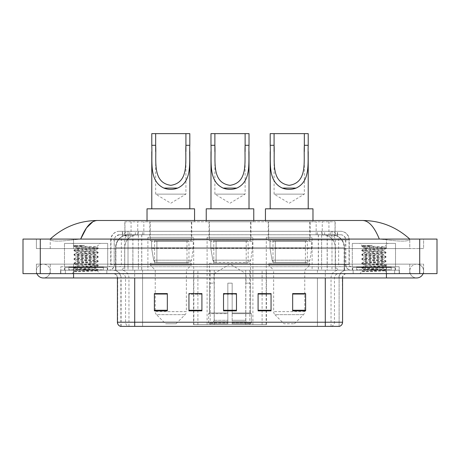 <?xml version="1.0" encoding="UTF-8"?>
<svg xmlns="http://www.w3.org/2000/svg" width="460" height="460" viewBox="0 0 460 460"><rect width="100%" height="100%" fill="white"/><g stroke="black" fill="none" stroke-linecap="round" stroke-linejoin="round"><path stroke-width="0.34" stroke-dasharray="2.3 1.72" d="M193.574 324.639L266.426 324.639L193.574 324.639L193.574 293.658M201.911 293.658L188.945 293.658L188.945 310.856L201.911 310.856L188.945 310.856L201.911 310.856L201.911 293.566L188.945 293.566L188.945 310.856L188.945 293.566L201.911 293.566L201.911 310.856L201.911 293.566L193.574 293.566L193.574 270.192L266.426 270.192L193.574 270.192M312.11 237.348L266.3 237.348L312.11 237.348L312.11 270.192L266.3 270.192L312.11 270.192M266.3 237.348L266.3 270.192M252.902 237.348L207.098 237.348L252.902 237.348L252.902 324.639L207.098 324.639L252.902 324.639M207.098 237.348L207.098 324.639M193.7 237.348L147.89 237.348L193.7 237.348L193.7 270.192L147.89 270.192L193.7 270.192M147.89 237.348L147.89 270.192M331.119 234.755L326.91 234.755L333.368 234.91C334.995 235.393 335.547 235.704 335.024 235.836L328.929 235.836L325.456 235.094L318.297 234.772L141.703 234.772L134.544 235.094L131.071 235.836L124.976 235.836L124.781 221.789L335.219 221.789L124.781 221.789M332.626 234.807A12.966 12.966 0 0 1 344.425 247.716L344.425 270.192L115.575 270.192L344.425 270.192M124.781 235.75L127.374 234.807L133.089 234.755L128.88 234.755M127.374 234.807A12.966 12.966 0 0 0 115.575 247.716L115.84 270.192M191.757 221.789L149.833 221.789L191.757 221.789L191.757 237.348L149.833 237.348L191.757 237.348M149.833 221.789L149.833 237.348M250.959 221.789L209.041 221.789L250.959 221.789L250.959 237.348L209.041 237.348L250.959 237.348M209.041 221.789L209.041 237.348M310.166 221.789L268.243 221.789L310.166 221.789L310.166 237.348L268.243 237.348L310.166 237.348M268.243 221.789L268.243 237.348M335.219 221.789L335.024 235.836L335.024 221.789M133.089 234.755L326.91 234.755M386.44 273.648L386.44 264.138L386.44 273.648L386.44 264.138L73.56 264.138L416.691 264.138A6.917 6.917 0 0 1 423.096 273.648A6.917 6.917 0 0 0 423.603 271.055A6.917 6.917 0 0 1 423.096 273.648A6.917 6.917 0 0 0 416.691 264.138A6.917 6.917 0 0 0 409.774 271.055A6.917 6.917 0 0 1 416.691 264.138L386.44 264.138L423.603 264.138L423.603 273.648L50.226 273.648L423.603 273.648L423.603 264.138L36.397 264.138L36.397 273.648L386.44 273.648L36.397 273.648L36.397 264.138L386.44 264.138L386.44 277.966L386.44 271.055L386.44 277.966L73.56 277.966L73.56 264.138L50.226 264.138L73.56 264.138L73.56 277.966L73.56 270.192L399.401 270.192L399.401 273.648L399.401 270.192L60.599 270.192L60.599 273.648L60.599 270.192L73.56 270.192L73.56 273.648L73.56 264.138L73.56 273.648M73.56 277.966L43.309 277.966A6.917 6.917 0 0 0 50.226 271.055A6.917 6.917 0 0 0 43.309 264.138A6.917 6.917 0 0 0 36.904 273.648A6.917 6.917 0 0 1 36.397 271.055A6.917 6.917 0 0 0 36.904 273.648M43.309 277.966A6.917 6.917 0 0 0 50.226 271.055A6.917 6.917 0 0 1 43.309 277.966A6.917 6.917 0 0 0 50.226 271.055A6.917 6.917 0 0 0 43.309 264.138A6.917 6.917 0 0 0 36.397 271.055M386.44 277.966L416.691 277.966A6.917 6.917 0 0 1 409.774 271.055A6.917 6.917 0 0 0 416.691 277.966A6.917 6.917 0 0 1 409.774 271.055M352.297 270.192L352.297 243.397L352.297 266.731L395.514 266.731L395.514 243.397L352.297 243.397L395.514 243.397L352.297 243.397L395.514 243.397L395.514 270.192L352.297 270.192L395.514 270.192M64.486 270.192L64.486 243.397L64.486 266.731L107.703 266.731L107.703 243.397L64.486 243.397L107.703 243.397L64.486 243.397L107.703 243.397L107.703 270.192L64.486 270.192L107.703 270.192M128.599 234.755L331.562 234.755L128.599 234.755A12.966 12.966 0 0 0 115.632 247.716L132.917 247.716L132.917 270.192L115.632 270.192L344.528 270.192L132.917 270.192M331.562 234.755A12.966 12.966 0 0 1 344.528 247.716L344.528 270.192M409.774 239.073C396.238 226.855 380.518 220.656 362.612 220.495L97.388 220.495C79.551 220.633 63.825 226.826 50.226 239.073L50.226 239.464C51.606 241.54 59.38 241.638 73.56 239.763L80.684 239.073L379.316 239.073L386.44 239.763C400.591 241.638 408.371 241.54 409.774 239.464L409.774 239.073L409.774 239.464C408.394 241.54 400.62 241.638 386.44 239.763L379.316 239.073L80.684 239.073L73.56 239.763C59.409 241.638 51.629 241.54 50.226 239.464L50.226 239.073M437 239.073L437 273.648L23 273.648L23 239.073L437 239.073M73.56 239.073L386.44 239.073L73.56 239.073L73.56 248.584L423.603 248.584L423.603 239.073L386.44 239.073L423.603 239.073L423.603 248.584L36.397 248.584L36.397 239.073L36.397 248.584L386.44 248.584L50.226 248.584L73.56 248.584L73.56 239.073M409.774 264.138L409.774 273.648L409.774 264.138M50.226 264.138L50.226 273.648L50.226 264.138M409.774 248.584L386.44 248.584L409.774 248.584L409.774 239.464L409.774 248.584M50.226 248.584L50.226 239.464L50.226 248.584M362.612 220.495C368.788 220.679 374.359 226.872 379.316 239.073M92.903 221.708L97.388 220.495M122.394 231.294L337.605 231.294L122.394 231.294L122.394 234.755L337.605 234.755L122.394 234.755M340.63 234.755L119.37 234.755L340.63 234.755A5.186 5.186 0 0 1 345.816 239.942L345.816 264.575L110.728 264.575A2.162 2.162 0 0 1 108.566 266.731L351.434 266.731L108.566 266.731M119.37 231.294L340.63 231.294L119.37 231.294A8.642 8.642 0 0 0 110.728 239.942L345.816 239.942L114.183 239.942L114.183 264.575A5.618 5.618 0 0 1 108.566 270.192L351.434 270.192L108.566 270.192M340.63 231.294A8.642 8.642 0 0 1 349.272 239.942L349.272 264.575L321.626 264.575L321.626 266.731M391.19 266.731L356.621 266.731L391.19 266.731L391.19 270.192L356.621 270.192L391.19 270.192L391.19 267.599L356.621 267.599L391.19 267.599M356.621 266.731L356.621 267.599M103.379 266.731L68.81 266.731L103.379 266.731L103.379 270.192L68.81 270.192L103.379 270.192L103.379 267.599L68.81 267.599L103.379 267.599M68.81 266.731L68.81 267.599M60.812 266.731L73.778 266.731L60.812 266.731L60.812 270.192L399.188 270.192L60.812 270.192L60.812 266.731M386.222 266.731L73.778 266.731L399.188 266.731L386.222 266.731L386.222 270.192L386.222 266.731M399.188 266.731L399.188 270.192L399.188 266.731M106.835 270.192L106.835 273.648L65.349 273.648L106.835 273.648L65.349 273.648L106.835 273.648L106.835 270.192L65.349 270.192L65.349 273.648L65.349 270.192L106.835 270.192M394.651 270.192L394.651 273.648L353.165 273.648L394.651 273.648L353.165 273.648L394.651 273.648L394.651 270.192L353.165 270.192L353.165 273.648L353.165 270.192L394.651 270.192M107.272 267.599L64.918 267.599L107.272 267.599L107.272 270.192L64.918 270.192L107.272 270.192M64.918 267.599L64.918 270.192M395.082 267.599L352.728 267.599L395.082 267.599L395.082 270.192L352.728 270.192L395.082 270.192M352.728 267.599L352.728 270.192M120.537 326.37L339.118 326.37L339.118 277.966A7.78 7.78 0 0 1 346.897 270.192L113.102 270.192L346.897 270.192M120.882 326.37L120.882 277.966L342.573 277.966A4.324 4.324 0 0 1 346.897 273.648L113.102 273.648L346.897 273.648M356.621 270.192L391.19 270.192L356.621 270.192M68.81 270.192L103.379 270.192L68.81 270.192M292.663 293.658L305.624 293.658L305.624 310.856L305.624 293.566L305.624 310.856L292.663 310.856L292.663 293.658L292.663 310.856L305.624 310.856L305.624 293.739L305.624 310.856L305.624 294.256L292.663 294.256L292.663 293.566L292.663 310.856L292.663 293.566L305.624 293.566L292.663 293.566L304.761 293.566L304.761 270.192L273.648 270.192L273.648 311.615A4.324 4.324 0 0 0 274.913 314.669L303.497 314.669L274.913 314.669L284.021 323.777L294.388 323.777L284.021 323.777M258.089 293.658L271.055 293.658L271.055 310.856L271.055 293.566L271.055 310.856L258.089 310.856L258.089 293.658L258.089 310.856L271.055 310.856L271.055 293.739L271.055 310.856L271.055 294.256L258.089 294.256L258.089 293.566L258.089 310.856L258.089 293.566L271.055 293.566L258.089 293.566L266.426 293.566L266.426 270.192M167.336 293.658L154.376 293.658L154.376 310.856L167.336 310.856L167.336 293.566L167.336 310.856L154.376 310.856L154.376 293.658L154.376 310.856L167.336 310.856L167.336 293.739L167.336 310.856L167.336 294.256L154.376 294.256L154.376 310.856L154.376 293.658L154.376 310.856L154.376 294.256L167.336 294.256L167.336 293.566L154.376 293.566L167.336 293.566L155.238 293.566L155.238 270.192L150.27 265.006L191.32 265.006L150.27 265.006L150.27 263.275L191.32 263.275L150.27 263.275M236.48 310.253L236.48 293.566L236.48 310.856L223.52 310.856L223.52 293.658L223.52 310.856L236.48 310.856L236.48 293.739L236.48 310.856L236.48 294.256L223.52 294.256L223.52 310.856L223.52 293.566L236.48 293.566L223.52 293.566L236.48 293.566L236.48 310.253L223.52 310.253M338.905 326.37L339.463 326.37M399.188 273.648L60.812 273.648L399.188 273.648L399.188 270.192L399.188 273.648M60.812 273.648L60.812 270.192L60.812 273.648M236.48 294.256L236.48 293.739L236.48 294.256L223.52 294.256L223.52 310.856L236.48 310.856L236.48 294.256M188.945 310.856L188.945 293.739L188.945 294.256L201.911 294.256L201.911 293.739L201.911 294.256L188.945 294.256L188.945 310.856M201.911 310.856L201.911 294.256L201.911 310.856M271.055 294.256L271.055 293.739L271.055 294.256L258.089 294.256L258.089 310.856L271.055 310.856L271.055 294.256M305.624 294.256L305.624 293.739L305.624 294.256L292.663 294.256L292.663 310.856L305.624 310.856L305.624 294.256M236.48 293.658L223.52 293.658M103.81 270.192L68.373 270.192L103.81 270.192A0.431 0.431 0 0 1 103.379 269.755L68.81 269.755L103.379 269.755L103.379 267.162A0.431 0.431 0 0 1 103.81 266.731L68.373 266.731L103.81 266.731M68.373 270.192A0.431 0.431 0 0 0 68.81 269.755L68.81 267.162A0.431 0.431 0 0 0 68.373 266.731M107.703 266.731L64.486 266.731M78.666 271.664L98.147 270.198L97.215 270.739L100.182 273.648L72.001 273.648L76.326 269.324C75.417 269.813 97.669 270.267 97.232 270.693C97.991 271.032 85.853 271.365 78.666 271.664L74.106 271.664C76.118 270.952 80.115 270.175 86.095 269.324L76.326 269.324C75.727 268.605 96.462 267.887 95.864 267.162C96.462 266.443 75.727 265.725 76.326 265.006C75.727 264.287 96.462 263.563 95.864 262.844C96.462 262.125 75.727 261.401 76.326 260.682C75.727 259.963 96.462 259.239 95.864 258.52C96.462 257.801 75.727 257.082 76.326 256.364C75.727 255.639 96.462 254.92 95.864 254.202C96.462 253.483 75.727 252.758 76.326 252.04C75.727 251.321 96.462 250.596 95.864 249.878L95.864 250.959C96.462 250.24 75.727 249.515 76.326 248.797C76.906 248.44 80.161 248.078 86.095 247.716L96.548 247.031C97.497 246.548 73.807 246.094 74.273 245.663L72.001 243.397L100.182 243.397L72.001 243.397M74.106 271.664L98.204 269.594L73.985 267.433L98.204 265.276L73.985 263.114L98.204 260.952L73.985 258.79L98.204 256.634L73.985 254.472L98.147 252.252L73.985 250.148L98.204 247.986L96.531 246.991L100.182 243.397M98.147 270.198L73.985 267.973L98.204 265.817L74.037 263.712L98.204 261.493L73.985 259.331L98.204 257.169L73.985 255.012L98.147 252.908L95.864 254.202L95.864 255.283C96.462 254.564 75.727 253.839 76.326 253.121C75.727 252.402 96.462 251.677 95.864 250.959L98.147 252.252M98.147 252.908L73.985 250.689L98.147 248.59L95.864 249.878C96.462 249.159 75.727 248.434 76.326 247.716L76.326 248.797L74.037 250.09M98.147 248.59L74.037 246.428L76.389 247.79L86.095 247.716M98.147 257.232L95.864 258.52L95.864 259.601C96.462 258.882 75.727 258.163 76.326 257.439C75.727 256.72 96.462 256.002 95.864 255.283L98.147 256.571M74.037 250.752L76.389 252.114L76.326 253.121L74.037 254.409M98.147 261.55L95.864 262.844L95.864 263.925C96.462 263.206 75.727 262.482 76.326 261.763C75.727 261.044 96.462 260.32 95.864 259.601L98.147 260.895M74.037 255.07L76.389 256.438L76.326 257.439L74.037 258.733M98.147 265.874L95.864 267.162L95.864 268.243C96.462 267.524 75.727 266.806 76.326 266.087C75.727 265.368 96.462 264.644 95.864 263.925L98.147 265.213M74.037 259.394L76.389 260.757L76.326 261.763L74.037 263.051M86.095 269.324C92.029 268.968 95.283 268.605 95.864 268.243L98.147 269.537M74.037 263.712L76.389 265.081L76.326 266.087L74.037 267.375M72.001 273.648L100.182 273.648M76.429 245.381L74.037 245.766L76.429 245.381L84.554 245.381C78.712 246.071 75.969 246.847 76.326 247.716M98.147 247.928L74.037 245.766M74.037 246.428L84.554 245.381M214.877 151.553L214.877 194.131L245.122 194.131L214.877 194.131L230 203.222L245.122 194.131L245.122 151.541M210.985 145.302L210.985 151.679M210.985 208.823L249.015 208.823L210.985 208.823M249.015 145.302L249.015 151.627M214.009 283.153L214.009 273.648L245.991 273.648L230 264.04L214.009 273.648L245.991 273.648L245.991 283.153M245.841 320.286L245.841 283.153L245.841 320.286L246.48 321.816L248.457 323.777L232.162 323.777L250.458 323.777L232.162 323.777L232.162 322.914L251.327 322.914L232.162 322.914L232.162 313.662L251.327 313.662L232.162 313.662L232.162 312.972L250.631 312.972L232.162 312.972L232.162 323.777L250.458 323.777L251.327 322.914L251.327 313.662L250.412 312.972L250.527 283.153L250.412 312.972L251.327 313.662L251.327 322.914L250.458 323.777L248.457 323.777L246.48 321.816L245.841 320.286L232.162 320.286L232.162 323.777L232.162 283.153L232.162 320.286L245.841 320.286M227.838 283.153L232.162 283.153L227.838 283.153L227.838 312.972L209.587 312.972L227.838 312.972L227.838 283.153L227.838 320.286L227.838 283.153L232.162 283.153L232.162 312.972L232.162 283.153L227.838 283.153M214.159 283.153L214.159 320.286L213.52 321.816L211.542 323.777L227.838 323.777L227.838 320.286L227.838 323.777L209.541 323.777L227.838 323.777L227.838 322.914L227.838 323.777L209.541 323.777L208.673 322.914L227.838 322.914L208.673 322.914L208.673 313.662L227.838 313.662L227.838 322.914L227.838 313.662L208.673 313.662L209.369 312.972L227.838 312.972L227.838 313.662L227.838 312.972L209.369 312.972L209.587 283.153L209.587 312.972L208.673 313.662L208.673 322.914L209.541 323.777L211.542 323.777L213.52 321.816L214.159 320.286L214.159 283.153L209.472 283.153L214.159 283.153M209.472 263.275L250.527 263.275L209.472 263.275L209.472 283.153M250.527 263.275L250.527 283.153M213.796 240.804L246.203 240.804L213.796 240.804L213.796 263.275L246.203 263.275L213.796 263.275M246.203 240.804L246.203 263.275M209.472 221.789L250.527 221.789L209.472 221.789L209.472 240.804L250.527 240.804L209.472 240.804M250.527 221.789L250.527 240.804M206.23 220.495L206.23 221.789L253.77 221.789L206.23 221.789M253.77 220.495L253.77 221.789M206.23 208.823L253.77 208.823M250.412 283.153L245.841 283.153L250.412 283.153M210.985 133.63L249.015 133.63M252.471 241.236L210.795 241.236L252.471 241.236L252.471 248.153L210.795 248.153L210.795 241.236L210.795 248.153L212.876 260.193C213.394 261.677 214.463 262.413 216.096 262.413L248.153 262.413L216.096 262.413L216.096 241.236L216.096 262.413C214.469 262.418 213.4 261.677 212.876 260.193L210.795 248.153L252.471 248.153L250.723 260.193L212.876 260.193L250.723 260.193C249.602 262.062 248.751 262.804 248.153 262.413L248.153 241.236L216.096 241.236L248.153 241.236M155.67 151.553L155.67 194.131L185.92 194.131L155.67 194.131L170.798 203.222L185.92 194.131L185.92 151.541M151.783 145.302L151.783 151.679M151.783 208.823L189.808 208.823L151.783 208.823M189.808 145.302L189.808 151.627M175.979 323.777L165.611 323.777L156.504 314.669L185.087 314.669L156.504 314.669A4.324 4.324 0 0 1 155.238 311.615L186.352 311.615A4.324 4.324 0 0 1 185.087 314.669L175.979 323.777L165.611 323.777M191.32 263.275L191.32 265.006L186.352 270.192L155.238 270.192L186.352 270.192L186.352 311.615L155.238 311.615L155.238 293.658M154.589 240.804L187.001 240.804L154.589 240.804L154.589 263.275L187.001 263.275L154.589 263.275M187.001 240.804L187.001 263.275M150.27 221.789L191.32 221.789L150.27 221.789L150.27 240.804L191.32 240.804L150.27 240.804M191.32 221.789L191.32 240.804M147.027 220.495L147.027 221.789L194.563 221.789L147.027 221.789M194.563 220.495L194.563 221.789M147.027 208.823L194.563 208.823M151.783 133.63L189.808 133.63M193.269 241.236L151.593 241.236L193.269 241.236L193.269 248.153L151.593 248.153L151.593 241.236L151.593 248.153L153.674 260.193C154.186 261.677 155.261 262.413 156.889 262.413L188.945 262.413L156.889 262.413L156.894 241.236L156.889 262.413C155.267 262.418 154.192 261.677 153.674 260.193L151.593 248.153L193.269 248.153L191.515 260.193L153.674 260.193L191.515 260.193C190.388 262.068 189.531 262.804 188.951 262.413L188.945 241.236L156.894 241.236L188.945 241.236M274.079 151.553L274.079 194.131L304.33 194.131L274.079 194.131L289.202 203.222L304.33 194.131L304.33 151.541M270.192 145.302L270.192 151.679M270.192 208.823L308.217 208.823L270.192 208.823M308.217 145.302L308.217 151.627M294.388 323.777L303.497 314.669A4.324 4.324 0 0 0 304.761 311.615L273.648 311.615L304.761 311.615L304.761 293.658M304.761 270.192L309.729 265.006L268.68 265.006L309.729 265.006L309.729 263.275L268.68 263.275L268.68 265.006L273.648 270.192L304.761 270.192M272.998 240.804L305.411 240.804L272.998 240.804L272.998 263.275L305.411 263.275L272.998 263.275M305.411 240.804L305.411 263.275M268.68 221.789L309.729 221.789L268.68 221.789L268.68 240.804L309.729 240.804L268.68 240.804M309.729 221.789L309.729 240.804M265.437 220.495L265.437 221.789L312.972 221.789L265.437 221.789M312.972 220.495L312.972 221.789M265.437 208.823L312.972 208.823M268.68 263.275L309.729 263.275M270.192 133.63L308.217 133.63M311.679 241.236L269.997 241.236L311.679 241.236L311.679 248.153L269.997 248.153L269.997 241.236L269.997 248.153L272.084 260.193C272.596 261.677 273.671 262.413 275.298 262.413L307.355 262.413L275.298 262.413L275.304 241.236L275.298 262.413C273.671 262.418 272.602 261.677 272.084 260.193L269.997 248.153L311.679 248.153L309.925 260.193L272.084 260.193L309.925 260.193C308.798 262.068 307.941 262.804 307.36 262.413L307.355 241.236L275.304 241.236L307.355 241.236M391.627 270.192L356.19 270.192L391.627 270.192A0.431 0.431 0 0 1 391.19 269.755L356.621 269.755L391.19 269.755L391.19 267.162A0.431 0.431 0 0 1 391.627 266.731L356.19 266.731L391.627 266.731M356.19 270.192A0.431 0.431 0 0 0 356.621 269.755L356.621 267.162A0.431 0.431 0 0 0 356.19 266.731M395.514 266.731L352.297 266.731M366.482 271.664L385.963 270.198L385.026 270.739L387.998 273.648L359.818 273.648L364.136 269.324C363.228 269.813 385.486 270.267 385.043 270.693C385.802 271.032 373.664 271.365 366.482 271.664L361.916 271.664C363.929 270.952 367.925 270.175 373.905 269.324L364.136 269.324C363.538 268.605 384.272 267.887 383.674 267.162C384.272 266.443 363.538 265.725 364.136 265.006C363.538 264.287 384.272 263.563 383.674 262.844C384.272 262.125 363.538 261.401 364.136 260.682C363.538 259.963 384.272 259.239 383.674 258.52C384.272 257.801 363.538 257.082 364.136 256.364C363.538 255.639 384.272 254.92 383.674 254.202C384.272 253.483 363.538 252.758 364.136 252.04C363.538 251.321 384.272 250.596 383.674 249.878L383.674 250.959C384.272 250.24 363.538 249.515 364.136 248.797C364.717 248.44 367.971 248.078 373.905 247.716L384.359 247.031C385.308 246.548 361.617 246.094 362.083 245.663L359.818 243.397L387.998 243.397L359.818 243.397M361.916 271.664L386.015 269.594L361.796 267.433L386.015 265.276L361.796 263.114L386.015 260.952L361.796 258.79L386.015 256.634L361.796 254.472L385.963 252.252L361.796 250.148L386.015 247.986L384.341 246.991L387.998 243.397M385.963 270.198L361.796 267.973L386.015 265.817L361.853 263.712L386.015 261.493L361.796 259.331L386.015 257.169L361.796 255.012L385.963 252.908L383.674 254.202L383.674 255.283C384.272 254.564 363.538 253.839 364.136 253.121C363.538 252.402 384.272 251.677 383.674 250.959L385.963 252.252M385.963 252.908L361.796 250.689L385.963 248.59L383.674 249.878C384.272 249.159 363.538 248.434 364.136 247.716L364.136 248.797L361.853 250.09M385.963 248.59L361.853 246.428L364.205 247.79L373.905 247.716M385.963 257.232L383.674 258.52L383.674 259.601C384.272 258.882 363.538 258.163 364.136 257.439C363.538 256.72 384.272 256.002 383.674 255.283L385.963 256.571M361.853 250.752L364.205 252.114L364.136 253.121L361.853 254.409M385.963 261.55L383.674 262.844L383.674 263.925C384.272 263.206 363.538 262.482 364.136 261.763C363.538 261.044 384.272 260.32 383.674 259.601L385.963 260.895M361.853 255.07L364.205 256.438L364.136 257.439L361.853 258.733M385.963 265.874L383.674 267.162L383.674 268.243C384.272 267.524 363.538 266.806 364.136 266.087C363.538 265.368 384.272 264.644 383.674 263.925L385.963 265.213M361.853 259.394L364.205 260.757L364.136 261.763L361.853 263.051M373.905 269.324C379.839 268.968 383.094 268.605 383.674 268.243L385.963 269.537M361.853 263.712L364.205 265.081L364.136 266.087L361.853 267.375M359.818 273.648L387.998 273.648M364.24 245.381L361.853 245.766L364.24 245.381L372.364 245.381C366.522 246.071 363.785 246.847 364.136 247.716M385.963 247.928L361.853 245.766M361.853 246.428L372.364 245.381M156.889 262.413L188.951 262.413L156.889 262.413M275.298 262.413L307.36 262.413L275.298 262.413M193.838 324.639L193.838 270.192M124.976 235.836L124.976 221.789M126.632 234.91A12.966 12.765 -90 0 0 115.84 247.716L344.425 247.716L327.141 247.716L327.141 270.192M344.16 270.192L344.16 247.716A12.966 12.765 90 0 0 333.368 234.91M132.859 234.755L132.859 247.716L115.575 247.716L115.575 270.192M318.297 234.772L318.297 270.192M325.456 235.094A12.966 12.765 90 0 1 335.323 247.716L335.323 270.192M141.703 234.772L141.703 270.192M134.544 235.094A12.966 12.765 -90 0 0 124.677 247.716L124.677 270.192M327.141 234.755L327.141 247.716L132.859 247.716L132.859 270.192M137.741 234.784L137.741 221.789M131.071 235.836L131.071 221.789M143.836 234.784L143.836 221.789M316.164 234.784L316.164 221.789M328.929 235.836L328.929 221.789M322.259 234.784L322.259 221.789M214.256 324.639L214.256 270.192M210.197 324.639L210.197 270.192M245.743 324.639L245.743 270.192M249.803 324.639L249.803 270.192M266.162 324.639L266.162 270.192M262.102 324.639L262.102 293.658M262.102 293.566L262.102 270.192M197.898 324.639L197.898 293.658M197.898 293.566L197.898 270.192M128.662 234.755A12.966 12.765 -90 0 0 115.897 247.716L115.632 270.192M327.238 234.755L327.238 247.716L344.528 247.716L344.264 270.192M132.917 234.755L132.917 247.716L327.238 247.716L327.238 270.192M419.716 239.073L419.716 273.648M40.285 239.073L40.285 273.648M386.44 248.584L386.44 239.073L386.44 248.584M73.56 248.584L73.56 239.763L73.56 248.584M331.499 234.755A12.966 12.765 -90 0 1 344.264 247.716L335.426 247.716L335.426 270.192M322.655 234.755A12.966 12.765 90 0 1 335.426 247.716L318.4 247.716L318.4 270.192M318.4 234.755L318.4 247.716L141.76 247.716L141.76 270.192M141.76 234.755L141.76 247.716L124.735 247.716L124.735 270.192M137.5 234.755A12.966 12.765 90 0 0 124.735 247.716L115.897 247.716L115.897 270.192M135.361 234.755L135.361 231.294M321.626 231.294L321.626 239.942L349.272 239.942L331.988 239.942L331.988 234.755M138.374 231.294L138.374 264.575L114.396 264.575A5.618 5.531 90 0 1 108.859 270.192M128.012 266.731L128.012 264.575L331.988 264.575L331.988 239.942L331.988 264.575L345.816 264.575C346.15 267.984 348.024 269.859 351.434 270.192M331.988 231.294L331.988 239.942L110.728 239.942L110.728 264.575L349.272 264.575C349.399 265.886 350.123 266.604 351.434 266.731M119.37 234.755L115.615 236.359L114.27 239.01L114.183 264.575L128.012 264.575L128.012 231.294M351.141 266.731A2.162 2.127 -90 0 1 349.013 264.575L349.013 239.942A8.642 8.51 90 0 0 340.498 231.294M73.778 266.731L73.778 270.192L73.778 266.731M129.864 231.294A8.642 8.51 -90 0 0 121.354 239.942L121.354 264.575A2.162 2.127 90 0 1 119.226 266.731M119.502 231.294A8.642 8.51 -90 0 0 110.986 239.942L110.986 264.575A2.162 2.127 90 0 1 108.859 266.731M330.136 231.294A8.642 8.51 90 0 1 338.646 239.942L338.646 264.575A2.162 2.127 -90 0 0 340.774 266.731M119.502 234.755A5.186 5.106 -90 0 0 114.396 239.942L321.626 239.942L321.626 264.575L138.374 264.575L138.374 266.731M331.988 266.731L331.988 270.192M138.374 234.755L138.374 270.192M129.864 234.755A5.186 5.106 -90 0 0 124.758 239.942L124.758 264.575A5.618 5.531 90 0 1 119.226 270.192M128.012 234.755L128.012 270.192M340.498 234.755A5.186 5.106 90 0 1 345.604 239.942L345.604 264.575A5.618 5.531 -90 0 0 351.141 270.192M330.136 234.755A5.186 5.106 90 0 1 335.242 239.942L335.242 264.575A5.618 5.531 -90 0 0 340.774 270.192M321.626 234.755L321.626 270.192M122.596 234.755L122.596 231.294M129.754 234.755L129.754 231.294M142.525 234.755L142.525 231.294M317.475 234.755L317.475 231.294M330.245 234.755L330.245 231.294M337.404 234.755L337.404 231.294M324.639 234.755L324.639 231.294M331.384 326.37A4.324 4.255 90 0 0 334.449 322.218L142.577 322.218L142.577 277.966L317.423 277.966L317.423 326.37L317.423 277.966L338.905 277.966A7.78 7.659 -90 0 1 346.57 270.192M134.711 326.37L134.711 277.966L120.882 277.966C120.422 273.246 117.829 270.652 113.102 270.192M325.289 273.648L325.289 277.966L117.426 277.966L142.577 277.966L142.577 273.648M342.573 277.966L134.711 277.966L134.711 273.648M142.577 270.192L142.577 326.37L142.577 322.218L117.426 322.218M120.75 326.37A4.324 4.255 -90 0 1 117.685 322.218L117.685 277.966A4.324 4.255 90 0 0 113.43 273.648M121.296 273.648A4.324 4.255 90 0 1 125.551 277.966L125.551 322.218A4.324 4.255 -90 0 0 128.616 326.37M339.25 326.37A4.324 4.255 90 0 0 342.315 322.218L334.449 322.218L334.449 277.966A4.324 4.255 -90 0 1 338.704 273.648M342.573 322.218L342.315 277.966A4.324 4.255 -90 0 1 346.57 273.648M386.222 273.648L386.222 270.192L386.222 273.648M73.778 273.648L73.778 270.192L73.778 273.648M317.423 270.192L317.423 273.648M331.045 326.37L331.045 277.966A7.78 7.659 -90 0 1 338.704 270.192M339.118 326.37L339.118 277.966L325.289 277.966L325.289 326.37M121.095 326.37L121.095 277.966A7.78 7.659 90 0 0 113.43 270.192M128.955 326.37L128.955 277.966A7.78 7.659 90 0 0 121.296 270.192M134.711 270.192L134.711 277.966M325.289 270.192L325.289 277.966M201.911 310.253L188.945 310.253M167.336 310.253L154.376 310.253M271.055 310.253L258.089 310.253M305.624 310.253L292.663 310.253M103.379 267.162L68.81 267.162L103.379 267.162M214.159 320.286L227.838 320.286L214.159 320.286M246.48 321.816L232.162 321.816L246.48 321.816M213.52 321.816L227.838 321.816L213.52 321.816M391.19 267.162L356.621 267.162L391.19 267.162M266.426 324.639L266.426 293.658M73.56 264.138L43.309 264.138L73.56 264.138M337.605 234.755L337.605 231.294M117.426 277.966C117.168 275.344 115.73 273.901 113.102 273.648M98.204 269.594L98.204 270.135M73.985 267.433L73.985 267.973M98.204 265.276L98.204 265.817M73.985 263.114L73.985 263.655M98.204 260.952L98.204 261.493M73.985 258.79L73.985 259.331M98.204 256.634L98.204 257.169M73.985 254.472L73.985 255.012M98.204 252.31L98.204 252.85M73.985 250.148L73.985 250.689M98.204 247.986L98.204 248.526M73.985 245.83L73.985 246.37M76.343 269.376L74.037 268.036M386.015 269.594L386.015 270.135M361.796 267.433L361.796 267.973M386.015 265.276L386.015 265.817M361.796 263.114L361.796 263.655M386.015 260.952L386.015 261.493M361.796 258.79L361.796 259.331M386.015 256.634L386.015 257.169M361.796 254.472L361.796 255.012M386.015 252.31L386.015 252.85M361.796 250.148L361.796 250.689M386.015 247.986L386.015 248.526M361.796 245.83L361.796 246.37M364.153 269.376L361.853 268.036"/><path stroke-width="0.69" d="M193.574 293.658L188.945 293.566L188.945 310.856L201.911 310.856L201.911 293.566L188.945 293.566L201.911 293.658M36.904 273.648A6.917 6.917 0 0 0 43.309 277.966A6.917 6.917 0 0 1 36.904 273.648A6.917 6.917 0 0 0 43.309 277.966L416.691 277.966A6.917 6.917 0 0 0 423.096 273.648A6.917 6.917 0 0 1 416.691 277.966A6.917 6.917 0 0 0 423.096 273.648A6.917 6.917 0 0 1 416.691 277.966M379.316 239.073C374.359 226.872 368.788 220.679 362.612 220.495L97.388 220.495C91.212 220.679 85.64 226.872 80.684 239.073L86.503 227.901L92.903 221.708M40.285 239.073L437 239.073L437 273.648L23 273.648L23 239.073L40.285 239.073L40.285 273.648M362.612 220.495C380.449 220.633 396.175 226.826 409.774 239.073L408.302 237.739M51.698 237.739L50.226 239.073C63.762 226.855 79.482 220.656 97.388 220.495M325.289 326.37L325.289 322.218L342.573 322.218C342.453 324.294 341.418 325.674 339.463 326.37L120.537 326.37A4.324 4.324 0 0 1 117.426 322.218L117.426 277.966M305.624 310.856L305.624 293.566L292.663 293.566L292.663 310.856L305.624 310.856M271.055 310.856L271.055 293.566L258.089 293.566L258.089 310.856L271.055 310.856M167.336 310.856L167.336 293.566L154.376 293.566L154.376 310.856L167.336 310.856M236.48 310.856L236.48 293.566L223.52 293.566L223.52 310.856L236.48 310.856M292.663 293.658L304.761 293.658M155.238 293.658L167.336 293.658M258.089 293.658L266.426 293.658M236.48 293.658L223.52 293.658M214.877 133.63L249.015 133.63L249.015 145.302C248.239 161.661 252.057 181.044 236.894 188.083C232.3 189.802 227.7 189.802 223.106 188.083C207.972 181.039 211.749 161.776 210.985 145.302L210.985 133.63L214.877 133.63L214.877 151.553M210.985 145.302L214.877 145.302C215.734 160.632 211.18 182.66 230.023 185.322C248.86 182.539 244.243 160.626 245.122 145.302L245.122 133.63M249.015 145.302L245.122 145.302L245.122 151.541M210.985 151.679L210.985 208.823M249.015 151.627L249.015 208.823M253.77 220.495L253.77 208.823L206.23 208.823L206.23 220.495M155.67 133.63L189.808 133.63L189.808 145.302C189.031 161.661 192.855 181.044 177.692 188.083C173.092 189.802 168.498 189.802 163.898 188.083C148.764 181.039 152.542 161.776 151.783 145.302L151.783 133.63L155.67 133.63L155.67 151.553M151.783 145.302L155.67 145.302C156.532 160.632 151.978 182.66 170.821 185.322C189.658 182.539 185.035 160.626 185.92 145.302L185.92 133.63M189.808 145.302L185.92 145.302L185.92 151.541M151.783 151.679L151.783 208.823M189.808 151.627L189.808 208.823M194.563 220.495L194.563 208.823L147.027 208.823L147.027 220.495M274.079 133.63L308.217 133.63L308.217 145.302C307.441 161.661 311.265 181.044 296.102 188.083C291.502 189.802 286.908 189.802 282.308 188.083C267.174 181.039 270.952 161.776 270.192 145.302L270.192 133.63L274.079 133.63L274.079 151.553M270.192 145.302L274.079 145.302C274.936 160.632 270.388 182.66 289.231 185.322C308.068 182.539 303.445 160.626 304.33 145.302L304.33 133.63M308.217 145.302L304.33 145.302L304.33 151.541M270.192 151.679L270.192 208.823M308.217 151.627L308.217 208.823M312.972 220.495L312.972 208.823L265.437 208.823L265.437 220.495M386.44 273.648L386.44 277.966M73.56 273.648L73.56 277.966M419.716 239.073L419.716 273.648M117.426 322.218L134.711 322.218L134.711 326.37M134.711 277.966L134.711 322.218L325.289 322.218L325.289 277.966M236.48 310.253L223.52 310.253M201.911 310.253L188.945 310.253M167.336 310.253L154.376 310.253M271.055 310.253L258.089 310.253M305.624 310.253L292.663 310.253M223.106 188.083L236.894 188.083M163.898 188.083L177.692 188.083M282.308 188.083L296.102 188.083M342.573 322.218L342.573 277.966"/></g></svg>
